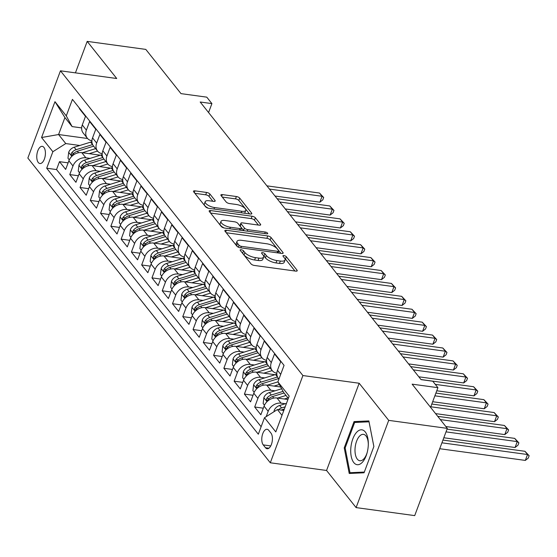 <?xml version="1.0" encoding="UTF-8"?>
<svg xmlns="http://www.w3.org/2000/svg" width="557" height="557" viewBox="0 0 557 557"><rect width="100%" height="100%" fill="white"/><g stroke="black" fill="none" stroke-linecap="round" stroke-linejoin="round"><path stroke-width="0.84" d="M241.195 249.731A1.859 0.682 20.5 0 0 240.158 249.968A1.859 0.682 20.5 0 0 240.29 250.399L251.005 263.865A2.66 0.975 20.5 0 0 254.312 265.445L295.732 271.113A2.66 0.975 20.5 0 0 297.215 270.772A2.66 0.975 20.5 0 0 297.027 270.159L286.312 256.693A1.859 0.682 20.5 0 0 283.993 255.586A1.859 0.682 20.5 0 0 282.956 255.823A1.859 0.682 20.5 0 0 283.088 256.255L284.474 257.995A8.501 3.133 20.5 0 1 285.08 259.966A8.501 3.133 20.5 0 1 280.338 261.045L276.885 260.572A8.501 3.133 20.5 0 1 266.295 255.51L264.909 253.762A1.859 0.682 20.5 0 0 262.591 252.655A1.859 0.682 20.5 0 0 261.56 252.892A1.859 0.682 20.5 0 0 261.693 253.324L263.078 255.064A8.501 3.133 20.5 0 1 263.677 257.042A8.501 3.133 20.5 0 1 258.935 258.114L255.489 257.647A8.501 3.133 20.5 0 1 244.899 252.579L243.513 250.838A1.859 0.682 20.5 0 0 241.195 249.731M38.273 162.484A8.661 4.205 -82.2 0 0 39.916 163.521A8.661 4.205 -82.2 0 0 44.908 157.346A8.661 4.205 -82.2 0 0 43.912 147.396A8.661 4.205 -82.2 0 0 42.269 146.352A8.661 4.205 -82.2 0 0 37.277 152.527A8.661 4.205 -82.2 0 0 38.273 162.484M209.898 194.031A2.66 0.975 20.5 0 0 206.591 192.45L194.971 190.856A2.66 0.975 20.5 0 0 193.488 191.197A2.66 0.975 20.5 0 0 193.676 191.81L205.575 206.765A2.66 0.975 20.5 0 0 208.882 208.346L250.302 214.013A2.66 0.975 20.5 0 0 251.785 213.679A2.66 0.975 20.5 0 0 251.597 213.059L239.698 198.104A2.66 0.975 20.5 0 0 236.391 196.524L222.354 194.602A2.66 0.975 20.5 0 0 220.871 194.943A2.66 0.975 20.5 0 0 221.059 195.556L226.149 201.954A2.66 0.975 20.5 0 0 229.463 203.542L236.426 204.489A7.109 2.618 20.5 0 1 243.172 206.96A7.109 2.618 20.5 0 1 245.776 210.372A7.109 2.618 20.5 0 1 241.815 211.27L214.549 207.545A7.109 2.618 20.5 0 1 207.796 205.073A7.109 2.618 20.5 0 1 205.192 201.662A7.109 2.618 20.5 0 1 209.154 200.764L213.7 201.383A2.66 0.975 20.5 0 0 215.176 201.049A2.66 0.975 20.5 0 0 214.995 200.429L209.898 194.031L209.021 196.384A2.66 0.975 20.5 0 0 205.707 194.804L194.88 193.321M388.709 420.368L359.174 383.244L326.562 470.477L356.097 507.601L388.709 420.368L447.32 428.382L412.131 384.156L437.92 387.686L432.789 381.225L421.064 379.623L200.193 102.008L211.911 103.609L206.779 97.155L180.99 93.625L145.802 49.399L87.191 41.385L75.425 72.863M359.174 383.244L302.911 375.55L60.462 70.816L116.726 78.509L87.191 41.385M226.33 230.278A2.66 0.975 20.5 0 0 224.847 230.612A2.66 0.975 20.5 0 0 225.035 231.225L236.934 246.187A2.66 0.975 20.5 0 0 240.248 247.768L281.668 253.428A2.66 0.975 20.5 0 0 283.144 253.094A2.66 0.975 20.5 0 0 282.956 252.481L271.057 237.526A2.66 0.975 20.5 0 0 267.75 235.938L226.33 230.278L225.676 232.032M221.254 226.476L209.355 211.521A2.66 0.975 20.5 0 1 209.167 210.901A2.66 0.975 20.5 0 1 210.65 210.567L252.07 216.234A2.66 0.975 20.5 0 1 255.378 217.815L260.474 224.213A2.66 0.975 20.5 0 1 260.662 224.833A2.66 0.975 20.5 0 1 259.179 225.167L242.379 222.87A2.66 0.975 20.5 0 0 240.903 223.204A2.66 0.975 20.5 0 0 241.09 223.823L244.467 228.071A2.66 0.975 20.5 0 0 247.774 229.651L265.264 232.039A1.859 0.682 20.5 0 1 267.033 232.687A1.859 0.682 20.5 0 1 267.715 233.578A1.859 0.682 20.5 0 1 266.678 233.815L224.562 228.057A2.66 0.975 20.5 0 1 221.254 226.476M447.32 428.382L414.707 515.615L356.097 507.601M68.114 162.846L59.495 161.669L65.663 169.419L68.88 160.813L72.988 165.979A10.827 8.585 -38.5 0 1 85.889 157.826L90.074 158.397M78.391 175.761L69.771 174.585L75.933 182.327L79.15 173.721L83.258 178.888A10.827 8.585 -38.5 0 1 96.166 170.741L100.344 171.312M88.66 188.67L80.041 187.493L86.21 195.242L89.426 186.637L93.534 191.803A10.827 8.585 -38.5 0 1 106.436 183.65L110.62 184.228M98.937 201.585L90.318 200.409L96.479 208.151L99.696 199.545L103.804 204.711A10.827 8.585 -38.5 0 1 116.712 196.565L120.89 197.136M109.207 214.501L100.587 213.317L106.756 221.066L109.973 212.461L114.081 217.627A10.827 8.585 -38.5 0 1 126.982 209.481L131.167 210.052M119.483 227.409L110.864 226.233L117.026 233.982L120.242 225.376L124.35 230.535A10.827 8.585 -38.5 0 1 137.259 222.389L141.436 222.96M129.753 240.325L121.134 239.141L127.302 246.89L130.519 238.285L134.627 243.451A10.827 8.585 -38.5 0 1 147.528 235.305L151.713 235.876M140.03 253.233L131.41 252.056L137.572 259.806L140.789 251.2L144.897 256.366A10.827 8.585 -38.5 0 1 157.805 248.213L161.983 248.784M150.299 266.149L141.68 264.965L147.849 272.714L151.065 264.109L155.173 269.275A10.827 8.585 -38.5 0 1 168.075 261.129L172.259 261.699M160.576 279.057L151.957 277.88L158.118 285.63L161.335 277.024L165.443 282.19A10.827 8.585 -38.5 0 1 178.351 274.037L182.529 274.615M170.846 291.972L162.226 290.796L168.395 298.538L171.612 289.932L175.72 295.099A10.827 8.585 -38.5 0 1 188.621 286.952L192.806 287.523M181.122 304.888L172.503 303.704L178.665 311.454L181.881 302.848L185.989 308.014A10.827 8.585 -38.5 0 1 198.898 299.868L203.075 300.439M191.392 317.796L182.773 316.62L188.941 324.369L192.158 315.763L196.266 320.923A10.827 8.585 -38.5 0 1 209.167 312.776L213.352 313.347M201.669 330.712L193.049 329.528L199.211 337.277L202.428 328.672L206.536 333.838A10.827 8.585 -38.5 0 1 219.444 325.692L223.622 326.263M211.939 343.62L203.319 342.444L209.488 350.193L212.704 341.587L216.812 346.753A10.827 8.585 -38.5 0 1 229.714 338.6L233.898 339.171M222.215 356.536L213.596 355.352L219.757 363.101L222.974 354.496L227.082 359.662A10.827 8.585 -38.5 0 1 239.99 351.516L244.168 352.087M232.485 369.444L223.865 368.268L230.034 376.017L233.251 367.411L237.359 372.577A10.827 8.585 -38.5 0 1 250.26 364.424L254.445 365.002M242.761 382.36L234.142 381.183L240.304 388.925L243.52 380.32L247.628 385.486A10.827 8.585 -38.5 0 1 260.537 377.34L264.714 377.911M253.031 395.275L244.412 394.091L250.58 401.841L253.797 393.235L257.905 398.401A10.827 8.585 -38.5 0 1 270.806 390.255L274.991 390.826M263.308 408.184L254.688 407.007L260.85 414.756L264.067 406.15A10.827 8.585 -38.5 0 1 276.968 397.997L287.913 399.494M278.946 379.059L278.368 378.335A10.827 8.585 -38.5 0 1 277.463 370.314L280.686 361.709L274.517 353.96L271.301 362.565A10.827 8.585 -38.5 0 0 272.206 370.586A10.827 8.585 -38.5 0 0 276.836 373.232M272.206 370.586L268.098 365.427A10.827 8.585 141.5 0 1 267.193 357.399L270.41 348.793L264.248 341.044L261.031 349.65A10.827 8.585 -38.5 0 0 261.929 357.678A10.827 8.585 -38.5 0 0 266.566 360.316M261.929 357.678L257.821 352.511A10.827 8.585 141.5 0 1 256.916 344.484L260.14 335.885L253.971 328.136L250.754 336.741A10.827 8.585 -38.5 0 0 251.66 344.762A10.827 8.585 -38.5 0 0 256.29 347.401M251.66 344.762L247.552 339.596A10.827 8.585 141.5 0 1 246.647 331.575L249.863 322.969L243.701 315.22L240.485 323.826A10.827 8.585 -38.5 0 0 241.383 331.854A10.827 8.585 -38.5 0 0 246.02 334.492M241.383 331.854L237.275 326.687A10.827 8.585 141.5 0 1 236.37 318.66L239.594 310.054L233.425 302.312L230.208 310.917A10.827 8.585 -38.5 0 0 231.113 318.938A10.827 8.585 -38.5 0 0 235.743 321.577M231.113 318.938L227.005 313.772A10.827 8.585 141.5 0 1 226.1 305.751L229.317 297.146L223.155 289.396L219.938 298.002A10.827 8.585 -38.5 0 0 220.837 306.03A10.827 8.585 -38.5 0 0 225.474 308.669M220.837 306.03L216.729 300.864A10.827 8.585 141.5 0 1 215.824 292.836L219.047 284.23L212.878 276.488L209.662 285.087A10.827 8.585 -38.5 0 0 210.567 293.114A10.827 8.585 -38.5 0 0 215.197 295.753M210.567 293.114L206.459 287.948A10.827 8.585 141.5 0 1 205.554 279.927L208.771 271.322L202.609 263.572L199.392 272.178A10.827 8.585 -38.5 0 0 200.297 280.199A10.827 8.585 -38.5 0 0 204.927 282.845M200.297 280.199L196.182 275.04A10.827 8.585 141.5 0 1 195.284 267.012L198.501 258.406L192.332 250.657L189.115 259.263A10.827 8.585 -38.5 0 0 190.021 267.29A10.827 8.585 -38.5 0 0 194.651 269.929M190.021 267.29L185.913 262.124A10.827 8.585 141.5 0 1 185.008 254.096L188.224 245.498L182.062 237.748L178.846 246.354A10.827 8.585 -38.5 0 0 179.751 254.375A10.827 8.585 -38.5 0 0 184.381 257.014M179.751 254.375L175.636 249.209A10.827 8.585 141.5 0 1 174.738 241.188L177.955 232.582L171.786 224.833L168.569 233.439A10.827 8.585 -38.5 0 0 169.474 241.466A10.827 8.585 -38.5 0 0 174.104 244.105M169.474 241.466L165.366 236.3A10.827 8.585 141.5 0 1 164.461 228.273L167.678 219.667L161.516 211.925L158.299 220.53A10.827 8.585 -38.5 0 0 159.205 228.551A10.827 8.585 -38.5 0 0 163.835 231.19M159.205 228.551L155.09 223.385A10.827 8.585 141.5 0 1 154.192 215.364L157.408 206.758L151.239 199.009L148.023 207.615A10.827 8.585 -38.5 0 0 148.928 215.643A10.827 8.585 -38.5 0 0 153.558 218.281M148.928 215.643L144.82 210.476A10.827 8.585 141.5 0 1 143.915 202.449L147.132 193.843L140.97 186.101L137.753 194.699A10.827 8.585 -38.5 0 0 138.658 202.727A10.827 8.585 -38.5 0 0 143.288 205.366M138.658 202.727L134.543 197.561A10.827 8.585 141.5 0 1 133.645 189.54L136.862 180.934L130.693 173.185L127.476 181.791A10.827 8.585 -38.5 0 0 128.382 189.812A10.827 8.585 -38.5 0 0 133.012 192.457M128.382 189.812L124.274 184.652A10.827 8.585 141.5 0 1 123.369 176.625L126.585 168.019L120.423 160.27L117.207 168.875A10.827 8.585 -38.5 0 0 118.112 176.903A10.827 8.585 -38.5 0 0 122.742 179.542M118.112 176.903L113.997 171.737A10.827 8.585 141.5 0 1 113.099 163.709L116.316 155.111L110.147 147.361L106.93 155.967A10.827 8.585 -38.5 0 0 107.835 163.988A10.827 8.585 -38.5 0 0 112.465 166.627M107.835 163.988L103.727 158.822A10.827 8.585 141.5 0 1 102.822 150.801L106.039 142.195L99.877 134.446L96.66 143.052A10.827 8.585 -38.5 0 0 97.566 151.079A10.827 8.585 -38.5 0 0 102.196 153.718M97.566 151.079L93.451 145.913A10.827 8.585 141.5 0 1 92.553 137.885L95.769 129.28L89.6 121.537L86.384 130.143A10.827 8.585 -38.5 0 0 87.289 138.164A10.827 8.585 -38.5 0 0 91.919 140.803M68.88 160.813A10.827 8.585 141.5 0 1 81.782 152.66L100.371 155.208M79.15 173.721A10.827 8.585 141.5 0 1 92.051 165.575L110.648 168.117M89.426 186.637A10.827 8.585 141.5 0 1 102.328 178.491L120.918 181.032M99.696 199.545A10.827 8.585 141.5 0 1 112.598 191.399L131.194 193.94M109.973 212.461A10.827 8.585 141.5 0 1 122.874 204.315L141.464 206.856M120.242 225.376A10.827 8.585 141.5 0 1 133.144 217.223L151.741 219.771M130.519 238.285A10.827 8.585 141.5 0 1 143.421 230.138L162.01 232.68M140.789 251.2A10.827 8.585 141.5 0 1 153.69 243.047L172.287 245.595M151.065 264.109A10.827 8.585 141.5 0 1 163.967 255.962L182.557 258.504M161.335 277.024A10.827 8.585 141.5 0 1 174.237 268.878L192.833 271.419M171.612 289.932A10.827 8.585 141.5 0 1 184.513 281.786L203.103 284.328M181.881 302.848A10.827 8.585 141.5 0 1 194.783 294.702L213.38 297.243M192.158 315.763A10.827 8.585 141.5 0 1 205.06 307.61L223.649 310.158M202.428 328.672A10.827 8.585 141.5 0 1 215.329 320.526L233.926 323.067M212.704 341.587A10.827 8.585 141.5 0 1 225.606 333.434L244.196 335.982M222.974 354.496A10.827 8.585 141.5 0 1 235.876 346.35L254.472 348.891M233.251 367.411A10.827 8.585 141.5 0 1 246.152 359.265L264.742 361.806M243.52 380.32A10.827 8.585 141.5 0 1 256.422 372.173L275.019 374.715M253.797 393.235A10.827 8.585 141.5 0 1 266.699 385.089L280.693 387.004M270.967 433.123L268.704 430.283A8.39 4.08 -82.2 0 0 267.109 429.28A8.39 4.08 -82.2 0 0 262.27 435.261A8.39 4.08 -82.2 0 0 263.238 444.897L265.501 447.737A8.39 4.08 -82.2 0 0 267.095 448.747A8.39 4.08 -82.2 0 0 271.927 442.766A8.39 4.08 -82.2 0 0 270.967 433.123M302.911 375.55L270.298 462.776L27.85 158.049L60.462 70.816M59.495 161.669L56.542 169.565L46.697 168.221L258.323 434.216L264.491 417.715L277.4 409.562L283.826 410.446M46.697 168.221L52.866 151.72L41.566 137.516L54.969 101.68L66.269 115.884L72.438 99.376L284.063 365.371L277.894 381.879L289.194 396.083L275.792 431.919L264.491 417.715M266.183 416.65L268.175 411.31A10.827 8.585 -38.5 0 1 281.083 403.164L285.261 403.734M79.477 108.225L79.331 108.622L85.493 116.371L82.276 124.977A10.827 8.585 141.5 0 0 83.181 132.998L87.289 138.164M254.688 407.007L257.905 398.401M244.412 394.091L247.628 385.486M234.142 381.183L237.359 372.577M223.865 368.268L227.082 359.662M213.596 355.352L216.812 346.753M203.319 342.444L206.536 333.838M193.049 329.528L196.266 320.923M182.773 316.62L185.989 308.014M172.503 303.704L175.72 295.099M162.226 290.796L165.443 282.19M151.957 277.88L155.173 269.275M141.68 264.965L144.897 256.366M131.41 252.056L134.627 243.451M121.134 239.141L124.35 230.535M110.864 226.233L114.081 217.627M100.587 213.317L103.804 204.711M90.318 200.409L93.534 191.803M80.041 187.493L83.258 178.888M69.771 174.585L72.988 165.979M56.542 169.565L261.129 426.711M87.567 138.498L58.582 134.529L65.768 143.567L79.797 145.488M277.4 409.562L281.995 415.341M288.338 398.366L283.743 392.588L277.894 381.879M326.562 470.477L270.298 462.776M208.576 112.542L211.911 103.609M430.575 407.334L437.92 387.686M81.649 127.901L72.118 126.592L64.925 117.555L58.582 134.529L41.566 137.516M66.269 115.884L72.118 126.592M65.768 143.567L52.866 151.72M54.969 101.68L64.925 117.555M368.873 420.925L354.043 421.6L344.226 447.87L349.225 473.464L364.048 472.789L373.872 446.519L368.873 420.925M345.173 448.002L344.226 447.87M358.917 422.269L354.043 421.6M242.225 252.829A1.859 0.682 20.5 0 1 242.629 253.198L244.015 254.939A8.501 3.133 20.5 0 0 254.605 260.001L255.489 257.647M263.677 257.042L262.793 259.395A8.501 3.133 20.5 0 1 258.058 260.474L254.605 260.001M285.08 259.966L284.195 262.326A8.501 3.133 20.5 0 1 279.461 263.398L276.007 262.932A8.501 3.133 20.5 0 1 265.417 257.863L264.032 256.123A1.859 0.682 20.5 0 0 263.475 255.656M294.938 271.001L285.428 259.047A1.859 0.682 20.5 0 0 284.871 258.587M280.874 253.324L270.18 239.879A2.66 0.975 20.5 0 0 266.866 238.299L226.239 232.742M239.05 245.233A1.859 0.682 20.5 0 0 241.362 246.34L277.72 251.311A1.859 0.682 20.5 0 0 278.758 251.075A1.859 0.682 20.5 0 0 278.625 250.643L277.163 248.805A8.501 3.133 20.5 0 0 266.573 243.743L241.724 240.346A8.501 3.133 20.5 0 0 236.983 241.425A8.501 3.133 20.5 0 0 237.588 243.395L239.05 245.233L238.319 247.169M236.983 241.425L236.105 243.778A8.501 3.133 20.5 0 0 236.704 245.748L237.588 243.395M237.393 246.619L236.704 245.748M210.56 213.032L251.186 218.588L252.07 216.234M258.385 225.056L254.5 220.168A2.66 0.975 20.5 0 0 251.186 218.588M240.903 223.204L240.018 225.564A2.66 0.975 20.5 0 0 240.206 226.177L243.583 230.424A2.66 0.975 20.5 0 0 243.841 230.695M224.951 220.488A7.109 2.618 20.5 0 0 220.99 221.387A7.109 2.618 20.5 0 0 223.594 224.798A7.109 2.618 20.5 0 0 230.347 227.263L239.949 228.579A2.66 0.975 20.5 0 0 241.432 228.245A2.66 0.975 20.5 0 0 241.244 227.625L237.867 223.385A2.66 0.975 20.5 0 0 234.56 221.797L224.951 220.488M220.99 221.387L220.106 223.747A7.109 2.618 20.5 0 0 224.255 228.008M212.906 201.272L209.021 196.384M205.192 201.662L204.315 204.022A7.109 2.618 20.5 0 0 208.429 208.269M244.509 213.22A7.109 2.618 20.5 0 0 244.899 212.725L245.776 210.372M249.515 213.902L238.821 200.464A2.66 0.975 20.5 0 0 235.507 198.877L222.264 197.067M274.023 411.7L274.176 410.474A7.171 5.688 -38.5 0 1 279.635 405.482L286.472 403.365M439.717 448.712L525.328 460.416L527.535 454.526L524.966 451.295L442.947 440.079M281.341 410.105A7.171 5.688 -38.5 0 1 282.824 409.486L284.362 409.005M285.177 406.819L281.591 407.933A7.171 5.688 141.5 0 0 278.437 409.708M441.924 442.815L527.535 454.526L529.15 455.737L528.266 458.098L525.328 460.416M524.966 451.295L529.15 455.737M353.786 462.582A17.594 8.55 -82.2 0 0 367.028 453.092A17.594 8.55 -82.2 0 0 368.316 443.657A17.594 8.55 -82.2 0 0 365.246 431.933A17.594 8.55 -82.2 0 0 352.839 438.867A17.594 8.55 -82.2 0 0 353.786 462.582M368.309 444.284A13.319 6.475 -82.2 0 0 365.991 435.95A13.319 6.475 -82.2 0 0 363.456 434.356A13.319 6.475 -82.2 0 0 355.784 443.852A13.319 6.475 -82.2 0 0 357.316 459.156A13.319 6.475 -82.2 0 0 359.85 460.75A13.319 6.475 -82.2 0 0 367.188 452.486M364.327 472.064L349.998 472.712L345.152 447.912L354.67 422.464L369.033 421.809L373.865 446.54M353.939 473.255L349.998 472.712M284.335 399.007L287.955 397.886M277.553 398.081L286.02 395.449M264.471 405.211L263.162 403.574L263.9 397.566A7.171 5.688 -38.5 0 1 269.365 392.567L281.654 388.758M443.811 437.76L515.058 447.508L517.258 441.61L514.696 438.38L447.041 429.134M283.081 391.376L271.315 395.024A7.171 5.688 141.5 0 0 266.803 398.29L266.399 399.313L266.685 400.518L268.035 399.842A7.171 5.688 -38.5 0 1 272.547 396.57L284.07 392.998M446.018 431.87L517.258 441.61L518.88 442.829L517.996 445.182L515.058 447.508M514.696 438.38L518.88 442.829M274.065 386.092L279.308 384.469M267.276 385.166L277.894 381.872M254.194 392.295L252.892 390.659L253.63 384.65A7.171 5.688 -38.5 0 1 259.089 379.658L275.548 374.555A20.706 16.418 -38.5 0 1 276.836 374.193M445.851 426.53L504.781 434.592L506.988 428.695L504.419 425.471L437.746 416.351M277.532 376.992A20.706 16.418 141.5 0 0 277.497 377.005L261.045 382.109A7.171 5.688 141.5 0 0 256.526 385.374L256.123 386.398L256.415 387.602L257.759 386.927A7.171 5.688 -38.5 0 1 262.277 383.662L278.584 378.6M440.315 419.581L506.988 428.695L508.604 429.913L507.719 432.274L504.781 434.592M504.419 425.471L508.604 429.913M263.788 373.183L270.758 371.025A17.19 13.626 -38.5 0 1 272.234 370.628M257.007 372.257L270.263 368.142M243.924 379.387L242.615 377.743L243.353 371.742A7.171 5.688 -38.5 0 1 248.819 366.743L265.271 361.639A20.706 16.418 -38.5 0 1 266.566 361.284M435.574 413.621L494.512 421.677L496.712 415.787L494.15 412.556L431.807 404.034M267.263 364.083A20.706 16.418 141.5 0 0 267.228 364.097L250.768 369.2A7.171 5.688 141.5 0 0 246.257 372.466L245.853 373.489L246.138 374.694L247.489 374.012A7.171 5.688 -38.5 0 1 252.001 370.746L268.307 365.691M430.784 406.77L496.712 415.787L498.334 417.005L497.45 419.358L494.512 421.677M494.15 412.556L498.334 417.005M253.519 360.268L260.481 358.109A17.19 13.626 -38.5 0 1 261.964 357.712M246.73 359.342L259.987 355.234M233.648 366.471L232.346 364.835L233.084 358.826A7.171 5.688 -38.5 0 1 238.542 353.834L255.002 348.731A20.706 16.418 -38.5 0 1 256.29 348.369M432.678 401.715L484.235 408.768L486.442 402.871L483.873 399.648L435.901 393.082M256.986 351.168A20.706 16.418 141.5 0 0 256.951 351.182L240.499 356.285A7.171 5.688 141.5 0 0 235.98 359.55L235.576 360.574L235.869 361.778L237.212 361.103A7.171 5.688 -38.5 0 1 241.731 357.838L258.037 352.776M434.878 395.825L486.442 402.871L488.057 404.09L487.173 406.45L484.235 408.768M483.873 399.648L488.057 404.09M243.242 347.359L250.211 345.201A17.19 13.626 -38.5 0 1 251.687 344.804M236.46 346.426L249.717 342.318M223.378 353.563L222.069 351.92L222.807 345.918A7.171 5.688 -38.5 0 1 228.273 340.919L244.725 335.815A20.706 16.418 -38.5 0 1 246.02 335.453M436.772 390.77L473.965 395.853L476.165 389.963L473.603 386.732L420.995 379.54M246.716 338.259A20.706 16.418 141.5 0 0 246.681 338.266L230.222 343.37A7.171 5.688 141.5 0 0 225.71 346.642L225.307 347.665L225.592 348.863L226.943 348.188A7.171 5.688 -38.5 0 1 231.454 344.922L247.761 339.867M435.289 384.372L476.165 389.963L477.788 391.181L476.903 393.534L473.965 395.853M473.603 386.732L477.788 391.181M232.972 334.444L239.935 332.285A17.19 13.626 -38.5 0 1 241.418 331.888M226.184 333.518L239.44 329.403M213.101 340.647L211.799 339.011L212.537 333.002A7.171 5.688 -38.5 0 1 217.996 328.003L234.455 322.907A20.706 16.418 -38.5 0 1 235.743 322.545M418.822 376.804L463.689 382.944L465.896 377.047L463.327 373.824L410.725 366.624M236.447 325.344A20.706 16.418 141.5 0 0 236.405 325.358L219.952 330.461A7.171 5.688 141.5 0 0 215.434 333.727L215.03 334.75L215.322 335.955L216.666 335.279A7.171 5.688 -38.5 0 1 221.185 332.007L237.491 326.952M413.294 369.855L465.896 377.047L467.511 378.266L466.627 380.626L463.689 382.944M463.327 373.824L467.511 378.266M222.696 321.535L229.665 319.37A17.19 13.626 -38.5 0 1 231.141 318.98M215.914 320.602L229.171 316.494M202.832 327.739L201.523 326.096L202.261 320.094A7.171 5.688 -38.5 0 1 207.726 315.095L224.179 309.991A20.706 16.418 -38.5 0 1 225.474 309.629M408.546 363.895L453.419 370.029L455.619 364.139L453.057 360.908L400.448 353.716M226.17 312.435A20.706 16.418 141.5 0 0 226.135 312.442L209.676 317.546A7.171 5.688 141.5 0 0 205.164 320.818L204.76 321.835L205.046 323.039L206.396 322.364A7.171 5.688 -38.5 0 1 210.908 319.098L227.214 314.044M403.017 356.94L455.619 364.139L457.241 365.35L456.357 367.711L453.419 370.029M453.057 360.908L457.241 365.35M212.426 308.62L219.388 306.461A17.19 13.626 -38.5 0 1 220.871 306.065M205.637 307.694L218.894 303.579M192.555 314.823L191.253 313.187L191.991 307.179A7.171 5.688 -38.5 0 1 197.45 302.179L213.909 297.076A20.706 16.418 -38.5 0 1 215.197 296.721M398.276 350.98L443.142 357.121L445.349 351.223L442.78 347.993L390.178 340.8M215.9 299.52A20.706 16.418 141.5 0 0 215.858 299.534L199.406 304.637A7.171 5.688 141.5 0 0 194.887 307.903L194.484 308.926L194.776 310.131L196.12 309.455A7.171 5.688 -38.5 0 1 200.638 306.183L216.945 301.128M392.748 344.031L445.349 351.223L446.965 352.442L446.08 354.795L443.142 357.121M442.78 347.993L446.965 352.442M202.149 295.704L209.119 293.546A17.19 13.626 -38.5 0 1 210.595 293.156M195.368 294.778L208.624 290.67M182.285 301.908L180.976 300.272L181.714 294.263A7.171 5.688 -38.5 0 1 187.18 289.271L203.632 284.167A20.706 16.418 -38.5 0 1 204.927 283.805M387.999 338.071L432.873 344.205L435.073 338.315L432.511 335.084L379.902 327.892M205.624 286.611A20.706 16.418 141.5 0 0 205.589 286.618L189.129 291.722A7.171 5.688 141.5 0 0 184.618 294.987L184.214 296.011L184.499 297.215L185.85 296.54A7.171 5.688 -38.5 0 1 190.362 293.274L206.668 288.213M382.471 331.116L435.073 338.315L436.695 339.526L435.811 341.887L432.873 344.205M432.511 335.084L436.695 339.526M191.88 282.796L198.842 280.637A17.19 13.626 -38.5 0 1 200.325 280.241M185.091 281.87L198.348 277.755M172.009 288.999L170.707 287.356L171.445 281.355A7.171 5.688 -38.5 0 1 176.903 276.356L193.363 271.252A20.706 16.418 -38.5 0 1 194.651 270.897M377.73 325.156L422.596 331.29L424.803 325.399L422.234 322.169L369.632 314.977M195.354 273.696A20.706 16.418 141.5 0 0 195.312 273.71L178.86 278.813A7.171 5.688 141.5 0 0 174.341 282.079L173.937 283.102L174.23 284.307L175.573 283.624A7.171 5.688 -38.5 0 1 180.092 280.359L196.398 275.304M372.201 318.207L424.803 325.399L426.418 326.618L425.534 328.971L422.596 331.29M422.234 322.169L426.418 326.618M181.603 269.88L188.572 267.722A17.19 13.626 -38.5 0 1 190.048 267.325M174.821 268.954L188.078 264.847M161.739 276.084L160.43 274.448L161.168 268.439A7.171 5.688 -38.5 0 1 166.634 263.447L183.086 258.344A20.706 16.418 -38.5 0 1 184.381 257.982M367.453 312.247L412.326 318.381L414.526 312.484L411.964 309.26L359.356 302.061M185.077 260.78A20.706 16.418 141.5 0 0 185.042 260.794L168.583 265.898A7.171 5.688 141.5 0 0 164.071 269.163L163.667 270.187L163.953 271.391L165.304 270.716A7.171 5.688 -38.5 0 1 169.815 267.451L186.122 262.389M361.925 305.292L414.526 312.484L416.149 313.702L415.264 316.063L412.326 318.381M411.964 309.26L416.149 313.702M171.333 256.972L178.296 254.814A17.19 13.626 -38.5 0 1 179.779 254.417M164.545 256.039L177.801 251.931M151.462 263.176L150.16 261.532L150.898 255.531A7.171 5.688 -38.5 0 1 156.357 250.532L172.816 245.428A20.706 16.418 -38.5 0 1 174.104 245.066M357.183 299.332L402.05 305.466L404.257 299.575L401.688 296.345L349.086 289.153M174.807 247.872A20.706 16.418 141.5 0 0 174.766 247.879L158.313 252.982A7.171 5.688 141.5 0 0 153.795 256.255L153.391 257.278L153.683 258.476L155.027 257.8A7.171 5.688 -38.5 0 1 159.546 254.535L175.852 249.48M351.655 292.376L404.257 299.575L405.872 300.794L404.988 303.147L402.05 305.466M401.688 296.345L405.872 300.794M161.057 244.057L168.026 241.898A17.19 13.626 -38.5 0 1 169.502 241.501M154.275 243.131L167.532 239.016M141.193 250.26L139.884 248.624L140.622 242.615A7.171 5.688 -38.5 0 1 146.087 237.616L162.54 232.52A20.706 16.418 -38.5 0 1 163.835 232.158M346.907 286.416L391.78 292.557L393.98 286.66L391.418 283.436L338.809 276.237M164.531 234.957A20.706 16.418 141.5 0 0 164.496 234.97L148.037 240.074A7.171 5.688 141.5 0 0 143.525 243.339L143.121 244.363L143.407 245.567L144.757 244.892A7.171 5.688 -38.5 0 1 149.269 241.62L165.575 236.565M341.378 279.468L393.98 286.66L395.602 287.878L394.718 290.239L391.78 292.557M391.418 283.436L395.602 287.878M150.787 231.148L157.749 228.983A17.19 13.626 -38.5 0 1 159.232 228.593M143.998 230.215L157.255 226.107M130.916 237.352L129.614 235.708L130.352 229.707A7.171 5.688 -38.5 0 1 135.811 224.708L152.27 219.604A20.706 16.418 -38.5 0 1 153.558 219.242M336.637 273.508L381.503 279.642L383.71 273.752L381.141 270.521L328.539 263.329M154.261 222.048A20.706 16.418 141.5 0 0 154.219 222.055L137.767 227.159A7.171 5.688 141.5 0 0 133.248 230.431L132.845 231.447L133.137 232.652L134.488 231.977A7.171 5.688 -38.5 0 1 138.999 228.711L155.306 223.656M331.109 266.552L383.71 273.752L385.326 274.963L384.441 277.323L381.503 279.642M381.141 270.521L385.326 274.963M140.517 218.233L147.48 216.074A17.19 13.626 -38.5 0 1 148.963 215.677M133.729 217.307L146.985 213.192M120.646 224.436L119.337 222.8L120.075 216.791A7.171 5.688 -38.5 0 1 125.541 211.792L141.993 206.689A20.706 16.418 -38.5 0 1 143.288 206.334M326.36 260.592L371.234 266.733L373.434 260.836L370.871 257.606L318.263 250.413M143.985 209.133A20.706 16.418 141.5 0 0 143.95 209.147L127.49 214.25A7.171 5.688 141.5 0 0 122.979 217.515L122.575 218.539L122.86 219.743L124.211 219.068A7.171 5.688 -38.5 0 1 128.723 215.796L145.029 210.741M320.832 253.644L373.434 260.836L375.056 262.055L374.172 264.408L371.234 266.733M370.871 257.606L375.056 262.055M130.241 205.317L137.203 203.159A17.19 13.626 -38.5 0 1 138.686 202.769M123.452 204.391L136.709 200.283M110.37 211.521L109.068 209.885L109.806 203.876A7.171 5.688 -38.5 0 1 115.264 198.884L131.724 193.78A20.706 16.418 -38.5 0 1 133.012 193.418M316.091 247.684L360.957 253.818L363.164 247.928L360.595 244.697L307.993 237.505M133.715 196.224A20.706 16.418 141.5 0 0 133.673 196.231L117.221 201.335A7.171 5.688 141.5 0 0 112.702 204.6L112.298 205.624L112.591 206.828L113.941 206.153A7.171 5.688 -38.5 0 1 118.453 202.887L134.759 197.826M310.562 240.728L363.164 247.928L364.779 249.139L363.895 251.499L360.957 253.818M360.595 244.697L364.779 249.139M119.971 192.409L126.933 190.25A17.19 13.626 -38.5 0 1 128.416 189.853M113.182 191.483L126.439 187.368M100.1 198.612L98.791 196.969L99.529 190.967A7.171 5.688 -38.5 0 1 104.995 185.968L121.447 180.865A20.706 16.418 -38.5 0 1 122.742 180.51M305.814 234.769L350.687 240.903L352.887 235.012L350.325 231.782L297.717 224.589M123.438 183.309A20.706 16.418 141.5 0 0 123.403 183.323L106.944 188.426A7.171 5.688 141.5 0 0 102.432 191.692L102.028 192.715L102.314 193.92L103.665 193.237A7.171 5.688 -38.5 0 1 108.176 189.972L124.483 184.917M300.286 227.82L352.887 235.012L354.51 236.231L353.625 238.584L350.687 240.903M350.325 231.782L354.51 236.231M109.694 179.493L116.657 177.335A17.19 13.626 -38.5 0 1 118.14 176.938M102.906 178.567L116.162 174.459M89.823 185.697L88.521 184.061L89.259 178.052A7.171 5.688 -38.5 0 1 94.725 173.06L111.177 167.956A20.706 16.418 -38.5 0 1 112.465 167.594M295.544 221.86L340.411 227.994L342.618 222.097L340.048 218.873L287.447 211.674M113.168 170.393A20.706 16.418 141.5 0 0 113.127 170.407L96.674 175.511A7.171 5.688 141.5 0 0 92.156 178.776L91.752 179.8L92.044 181.004L93.395 180.329A7.171 5.688 -38.5 0 1 97.907 177.063L114.213 172.002M290.016 214.905L342.618 222.097L344.233 223.315L343.349 225.676L340.411 227.994M340.048 218.873L344.233 223.315M99.425 166.585L106.387 164.426A17.19 13.626 -38.5 0 1 107.87 164.03M92.636 165.652L105.893 161.544M79.554 172.788L78.245 171.145L78.983 165.144A7.171 5.688 -38.5 0 1 84.448 160.144L100.901 155.041A20.706 16.418 -38.5 0 1 102.196 154.679M285.268 208.945L330.141 215.079L332.341 209.188L329.779 205.958L277.17 198.765M102.892 157.485A20.706 16.418 141.5 0 0 102.857 157.492L86.398 162.595A7.171 5.688 141.5 0 0 81.886 165.868L81.482 166.891L81.768 168.089L83.118 167.413A7.171 5.688 -38.5 0 1 87.63 164.148L103.936 159.093M279.739 201.996L332.341 209.188L333.963 210.407L333.079 212.76L330.141 215.079M329.779 205.958L333.963 210.407M89.148 153.669L96.11 151.511A17.19 13.626 -38.5 0 1 97.593 151.114M82.359 152.743L95.616 148.628M69.277 159.873L67.975 158.237L68.713 152.228A7.171 5.688 -38.5 0 1 74.178 147.229L90.631 142.132A20.706 16.418 -38.5 0 1 91.919 141.77M274.998 196.029L319.864 202.17L322.071 196.273L319.502 193.049L266.9 185.85M92.622 144.569A20.706 16.418 141.5 0 0 92.58 144.583L76.128 149.687A7.171 5.688 141.5 0 0 71.609 152.952L71.205 153.976L71.498 155.18L72.849 154.505A7.171 5.688 -38.5 0 1 77.36 151.232L93.667 146.178M269.47 189.081L322.071 196.273L323.687 197.491L322.809 199.852L319.864 202.17M319.502 193.049L323.687 197.491M81.782 152.66L85.889 157.826M92.051 165.575L96.166 170.741M102.328 178.491L106.436 183.65M112.598 191.399L116.712 196.565M122.874 204.315L126.982 209.481M133.144 217.223L137.259 222.389M143.421 230.138L147.528 235.305M153.69 243.047L157.805 248.213M163.967 255.962L168.075 261.129M174.237 268.878L178.351 274.037M184.513 281.786L188.621 286.952M194.783 294.702L198.898 299.868M205.06 307.61L209.167 312.776M215.329 320.526L219.444 325.692M225.606 333.434L229.714 338.6M235.876 346.35L239.99 351.516M246.152 359.265L250.26 364.424M256.422 372.173L260.537 377.34M266.699 385.089L270.806 390.255M276.968 397.997L281.083 403.164M277.463 370.314L280.7 374.374M82.276 124.977L86.384 130.143M92.553 137.885L96.66 143.052M102.822 150.801L106.93 155.967M113.099 163.709L117.207 168.875M123.369 176.625L127.476 181.791M133.645 189.54L137.753 194.699M143.915 202.449L148.023 207.615M154.192 215.364L158.299 220.53M164.461 228.273L168.569 233.439M174.738 241.188L178.846 246.354M185.008 254.096L189.115 259.263M195.284 267.012L199.392 272.178M205.554 279.927L209.662 285.087M215.824 292.836L219.938 298.002M226.1 305.751L230.208 310.917M236.37 318.66L240.485 323.826M246.647 331.575L250.754 336.741M256.916 344.484L261.031 349.65M267.193 357.399L271.301 362.565M264.067 406.15L268.175 411.31M268.899 448.204L265.501 447.737M270.744 445.927L263.238 444.897M244.015 254.939L244.899 252.579M258.058 260.474L258.935 258.114M264.032 256.123L264.909 253.762M265.417 257.863L266.295 255.51M276.007 262.932L276.885 260.572M279.461 263.398L280.338 261.045M285.428 259.047L286.312 256.693M296.665 271.12L297.027 270.159M242.629 253.198L243.513 250.838M266.866 238.299L267.75 235.938M270.18 239.879L271.057 237.526M282.601 253.435L282.956 252.481M240.805 247.844L241.362 246.34M277.163 252.815L277.72 251.311M209.996 212.321L210.65 210.567M254.5 220.168L255.378 217.815M260.112 225.174L260.474 224.213M240.206 226.177L241.09 223.823M243.583 230.424L244.467 228.071M247.211 231.155L247.774 229.651M264.7 233.543L265.264 232.039M229.783 228.774L230.347 227.263M239.392 230.083L239.949 228.579M214.633 201.39L214.995 200.429M213.985 209.049L214.549 207.545M241.258 212.774L241.815 211.27M221.7 196.356L222.354 194.602M235.507 198.877L236.391 196.524M238.821 200.464L239.698 198.104M251.242 214.02L251.597 213.059M194.316 192.611L194.971 190.856M205.707 194.804L206.591 192.45M274.155 410.627L274.678 411.282M282.824 409.486L283.555 410.405M279.635 405.482L281.591 407.933M263.879 397.712L267.026 401.667M272.547 396.57L273.759 398.088M269.365 392.567L271.315 395.024M269.115 398.603L266.803 398.29M253.609 384.803L256.749 388.751M275.548 374.555L277.497 377.005M262.277 383.662L263.482 385.179M259.089 379.658L261.045 382.109M258.838 385.695L256.526 385.374M243.332 371.888L246.479 375.843M265.271 361.639L267.228 364.097M252.001 370.746L253.212 372.264M248.819 366.743L250.768 369.2M248.568 372.779L246.257 372.466M233.063 358.98L236.203 362.927M255.002 348.731L256.951 351.182M241.731 357.838L242.936 359.356M238.542 353.834L240.499 356.285M238.292 359.871L235.98 359.55M222.786 346.064L225.933 350.019M244.725 335.815L246.681 338.266M231.454 344.922L232.666 346.44M228.273 340.919L230.222 343.37M228.022 346.955L225.71 346.642M212.516 333.156L215.656 337.103M234.455 322.907L236.405 325.358M221.185 332.007L222.389 333.525M217.996 328.003L219.952 330.461M217.745 334.047L215.434 333.727M202.24 320.24L205.387 324.188M224.179 309.991L226.135 312.442M210.908 319.098L212.12 320.616M207.726 315.095L209.676 317.546M207.476 321.131L205.164 320.818M191.97 307.325L195.11 311.279M213.909 297.076L215.858 299.534M200.638 306.183L201.843 307.701M197.45 302.179L199.406 304.637M197.199 308.216L194.887 307.903M181.693 294.416L184.84 298.364M203.632 284.167L205.589 286.618M190.362 293.274L191.573 294.792M187.18 289.271L189.129 291.722M186.929 295.307L184.618 294.987M171.424 281.501L174.564 285.456M193.363 271.252L195.312 273.71M180.092 280.359L181.297 281.877M176.903 276.356L178.86 278.813M176.653 282.392L174.341 282.079M161.147 268.592L164.294 272.54M183.086 258.344L185.042 260.794M169.815 267.451L171.027 268.968M166.634 263.447L168.583 265.898M166.383 269.484L164.071 269.163M150.877 255.677L154.017 259.632M172.816 245.428L174.766 247.879M159.546 254.535L160.75 256.053M156.357 250.532L158.313 252.982M156.106 256.568L153.795 256.255M140.601 242.768L143.748 246.716M162.54 232.52L164.496 234.97M149.269 241.62L150.481 243.137M146.087 237.616L148.037 240.074M145.837 243.66L143.525 243.339M130.331 229.853L133.471 233.801M152.27 219.604L154.219 222.055M138.999 228.711L140.204 230.229M135.811 224.708L137.767 227.159M135.56 230.744L133.248 230.431M120.054 216.938L123.201 220.892M141.993 206.689L143.95 209.147M128.723 215.796L129.934 217.314M125.541 211.792L127.49 214.25M125.29 217.829L122.979 217.515M109.785 204.029L112.925 207.977M131.724 193.78L133.673 196.231M118.453 202.887L119.658 204.405M115.264 198.884L117.221 201.335M115.014 204.92L112.702 204.6M99.508 191.114L102.655 195.068M121.447 180.865L123.403 183.323M108.176 189.972L109.388 191.49M104.995 185.968L106.944 188.426M104.744 192.005L102.432 191.692M89.238 178.205L92.378 182.153M111.177 167.956L113.127 170.407M97.907 177.063L99.111 178.581M94.725 173.06L96.674 175.511M94.467 179.096L92.156 178.776M78.962 165.29L82.109 169.244M100.901 155.041L102.857 157.492M87.63 164.148L88.841 165.666M84.448 160.144L86.398 162.595M84.198 166.181L81.886 165.868M68.692 152.381L71.832 156.329M90.631 142.132L92.58 144.583M77.36 151.232L78.565 152.75M74.178 147.229L76.128 149.687M73.921 153.272L71.609 152.952M278.061 252.941L278.758 251.075M240.68 230.264L241.432 228.245"/></g></svg>
